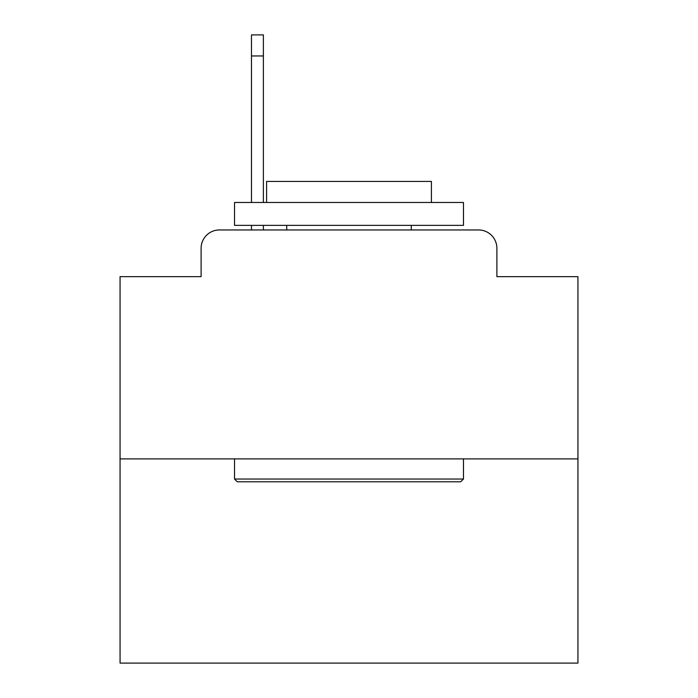 <?xml version="1.0" encoding="UTF-8"?>
<svg xmlns="http://www.w3.org/2000/svg" width="698" height="698" viewBox="0 0 698 698"><rect width="100%" height="100%" fill="white"/><g stroke="black" fill="none" stroke-linecap="round" stroke-linejoin="round"><path stroke-width="1.05" d="M201.111 248.27L201.111 276.652L201.111 248.27A18.314 18.314 0 0 1 219.425 229.956L251.472 229.956L251.472 225.375M577.935 458.891L120.065 458.891L120.065 663.1L577.935 663.1L577.935 276.652L496.889 276.652L496.889 248.27A18.314 18.314 0 0 0 478.575 229.956L219.425 229.956M120.065 458.891L120.065 276.652L201.111 276.652M263.382 225.375L263.382 229.956L277.568 229.956M420.432 229.956L478.575 229.956M496.889 276.652L496.889 248.27M460.724 481.786L237.276 481.786L234.528 479.037L463.472 479.037L460.724 481.786M234.528 202.481L463.472 202.481L463.472 225.375L234.528 225.375L234.528 202.481M431.416 202.481L431.416 181.419L266.584 181.419L266.584 202.481M234.528 458.891L234.528 479.037M463.472 458.891L463.472 479.037M286.73 225.375L286.73 229.956M411.27 225.375L411.27 229.956M251.472 202.481L251.472 34.9L263.382 34.9L263.382 202.481M251.472 55.962L263.382 55.962"/></g></svg>
